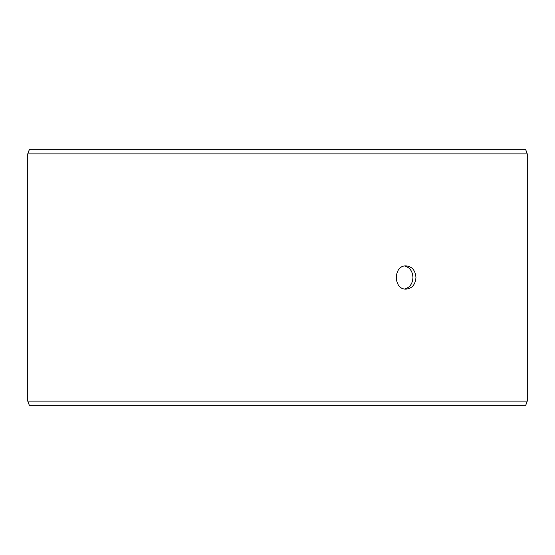 <?xml version="1.0" encoding="UTF-8"?>
<svg xmlns="http://www.w3.org/2000/svg" width="555" height="555" viewBox="0 0 555 555"><rect width="100%" height="100%" fill="white"/><g stroke="black" fill="none" stroke-linecap="round" stroke-linejoin="round"><path stroke-width="0.83" d="M27.785 401.098L29.311 405.282L27.75 401.098L27.75 153.901L29.269 149.718L525.731 149.718L527.25 153.901L27.785 153.901L27.785 401.098L527.25 401.098L527.25 153.901M29.311 149.718L27.785 153.901M29.311 405.282L525.731 405.282L527.25 401.098M404.63 288.982C409.805 287.594 412.58 283.765 412.955 277.5C412.587 271.249 409.812 267.42 404.63 266.018M415.952 277.5C415.404 284.555 412.129 288.427 406.128 289.113C393.127 289.835 393.141 265.165 406.128 265.887C412.129 266.567 415.397 270.438 415.952 277.5"/></g></svg>
